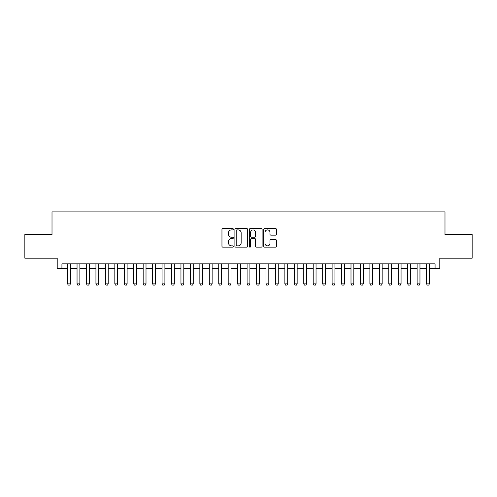 <?xml version="1.0" encoding="UTF-8"?>
<svg xmlns="http://www.w3.org/2000/svg" width="497" height="497" viewBox="0 0 497 497"><rect width="100%" height="100%" fill="white"/><g stroke="black" fill="none" stroke-linecap="round" stroke-linejoin="round"><path stroke-width="0.75" d="M233.385 229.247A0.646 0.646 0 0 0 232.739 228.601L222.886 228.601A0.926 0.926 0 0 0 221.96 229.527L221.96 246.22A0.926 0.926 0 0 0 222.886 247.146L232.739 247.146A0.646 0.646 0 0 0 233.385 246.493A0.646 0.646 0 0 0 232.739 245.847L231.459 245.847A2.97 2.97 0 0 1 228.496 242.878L228.496 241.486A2.97 2.97 0 0 1 231.459 238.523L232.739 238.523A0.646 0.646 0 0 0 233.385 237.87A0.646 0.646 0 0 0 232.739 237.224L231.459 237.224A2.97 2.97 0 0 1 228.496 234.255L228.496 232.863A2.97 2.97 0 0 1 231.459 229.9L232.739 229.9A0.646 0.646 0 0 0 233.385 229.247M275.599 235.137A0.926 0.926 0 0 0 276.525 234.211L276.525 229.527A0.926 0.926 0 0 0 275.599 228.601L264.659 228.601A0.926 0.926 0 0 0 263.733 229.527L263.733 246.22A0.926 0.926 0 0 0 264.659 247.146L275.599 247.146A0.926 0.926 0 0 0 276.525 246.22L276.525 240.56A0.926 0.926 0 0 0 275.599 239.635L270.915 239.635A0.926 0.926 0 0 0 269.989 240.56L269.989 243.368A2.479 2.479 0 0 1 267.51 245.847A2.479 2.479 0 0 1 265.025 243.368L265.025 232.379A2.479 2.479 0 0 1 267.51 229.9A2.479 2.479 0 0 1 269.989 232.379L269.989 234.211A0.926 0.926 0 0 0 270.915 235.137L275.599 235.137M61.926 268.573L61.926 263.851L435.074 263.851L435.074 268.573L439.795 268.573L439.795 258.185L472.15 258.185L472.15 234.565L444.989 234.565L444.989 211.896L52.011 211.896L52.011 234.565L24.85 234.565L24.85 258.185L57.205 258.185L57.205 268.573L67.598 268.573M247.686 229.527A0.926 0.926 0 0 0 246.76 228.601L235.82 228.601A0.926 0.926 0 0 0 234.895 229.527L234.895 246.22A0.926 0.926 0 0 0 235.82 247.146L246.76 247.146A0.926 0.926 0 0 0 247.686 246.22L247.686 229.527M250.239 228.601L261.18 228.601A0.926 0.926 0 0 1 262.105 229.527L262.105 246.22A0.926 0.926 0 0 1 261.18 247.146L256.495 247.146A0.926 0.926 0 0 1 255.57 246.22L255.57 239.448A0.926 0.926 0 0 0 254.644 238.523L251.538 238.523A0.926 0.926 0 0 0 250.612 239.448L250.612 246.493A0.646 0.646 0 0 1 249.96 247.146A0.646 0.646 0 0 1 249.314 246.493L249.314 229.527A0.926 0.926 0 0 1 250.239 228.601M70.431 268.573L77.041 268.573M79.874 268.573L86.49 268.573M89.323 268.573L95.933 268.573M98.773 268.573L105.383 268.573M108.216 268.573L114.832 268.573M117.665 268.573L124.275 268.573M127.108 268.573L133.724 268.573M136.557 268.573L143.167 268.573M146.006 268.573L152.616 268.573M155.449 268.573L162.065 268.573M164.898 268.573L171.508 268.573M174.341 268.573L180.958 268.573M183.791 268.573L190.401 268.573M193.24 268.573L199.85 268.573M202.683 268.573L209.299 268.573M212.132 268.573L218.742 268.573M221.575 268.573L228.191 268.573M231.024 268.573L237.634 268.573M240.467 268.573L247.084 268.573M249.916 268.573L256.533 268.573M259.366 268.573L265.976 268.573M268.809 268.573L275.425 268.573M278.258 268.573L284.868 268.573M287.701 268.573L294.317 268.573M297.15 268.573L303.76 268.573M306.599 268.573L313.209 268.573M316.042 268.573L322.659 268.573M325.492 268.573L332.102 268.573M334.935 268.573L341.551 268.573M344.384 268.573L350.994 268.573M353.833 268.573L360.443 268.573M363.276 268.573L369.892 268.573M372.725 268.573L379.335 268.573M382.168 268.573L388.784 268.573M391.617 268.573L398.227 268.573M401.067 268.573L407.677 268.573M410.51 268.573L417.126 268.573M419.959 268.573L426.569 268.573M429.402 268.573L435.074 268.573M236.839 229.9A0.646 0.646 0 0 0 236.193 230.546L236.193 245.195A0.646 0.646 0 0 0 236.839 245.847L238.187 245.847A2.97 2.97 0 0 0 241.151 242.878L241.151 232.863A2.97 2.97 0 0 0 238.187 229.9L236.839 229.9M255.57 232.422A2.479 2.479 0 0 0 253.091 229.943A2.479 2.479 0 0 0 250.612 232.422L250.612 236.299A0.926 0.926 0 0 0 251.538 237.224L254.644 237.224A0.926 0.926 0 0 0 255.57 236.299L255.57 232.422M70.431 263.851L70.431 283.88L69.723 285.104L68.306 285.104L67.598 283.88L67.598 263.851M67.598 283.88L70.431 283.88M79.874 263.851L79.874 283.88L79.166 285.104L77.749 285.104L77.041 283.88L77.041 263.851M77.041 283.88L79.874 283.88M89.323 263.851L89.323 283.88L88.615 285.104L87.199 285.104L86.49 283.88L86.49 263.851M86.49 283.88L89.323 283.88M98.773 263.851L98.773 283.88L98.064 285.104L96.642 285.104L95.933 283.88L95.933 263.851M95.933 283.88L98.773 283.88M108.216 263.851L108.216 283.88L107.507 285.104L106.091 285.104L105.383 283.88L105.383 263.851M105.383 283.88L108.216 283.88M117.665 263.851L117.665 283.88L116.957 285.104L115.54 285.104L114.832 283.88L114.832 263.851M114.832 283.88L117.665 283.88M127.108 263.851L127.108 283.88L126.4 285.104L124.983 285.104L124.275 283.88L124.275 263.851M124.275 283.88L127.108 283.88M136.557 263.851L136.557 283.88L135.849 285.104L134.432 285.104L133.724 283.88L133.724 263.851M133.724 283.88L136.557 283.88M146.006 263.851L146.006 283.88L145.298 285.104L143.875 285.104L143.167 283.88L143.167 263.851M143.167 283.88L146.006 283.88M155.449 263.851L155.449 283.88L154.741 285.104L153.325 285.104L152.616 283.88L152.616 263.851M152.616 283.88L155.449 283.88M164.898 263.851L164.898 283.88L164.19 285.104L162.774 285.104L162.065 283.88L162.065 263.851M162.065 283.88L164.898 283.88M174.341 263.851L174.341 283.88L173.633 285.104L172.217 285.104L171.508 283.88L171.508 263.851M171.508 283.88L174.341 283.88M183.791 263.851L183.791 283.88L183.082 285.104L181.666 285.104L180.958 283.88L180.958 263.851M180.958 283.88L183.791 283.88M193.24 263.851L193.24 283.88L192.525 285.104L191.109 285.104L190.401 283.88L190.401 263.851M190.401 283.88L193.24 283.88M202.683 263.851L202.683 283.88L201.975 285.104L200.558 285.104L199.85 283.88L199.85 263.851M199.85 283.88L202.683 283.88M212.132 263.851L212.132 283.88L211.424 285.104L210.007 285.104L209.299 283.88L209.299 263.851M209.299 283.88L212.132 283.88M221.575 263.851L221.575 283.88L220.867 285.104L219.45 285.104L218.742 283.88L218.742 263.851M218.742 283.88L221.575 283.88M231.024 263.851L231.024 283.88L230.316 285.104L228.9 285.104L228.191 283.88L228.191 263.851M228.191 283.88L231.024 283.88M240.467 263.851L240.467 283.88L239.759 285.104L238.343 285.104L237.634 283.88L237.634 263.851M237.634 283.88L240.467 283.88M249.916 263.851L249.916 283.88L249.208 285.104L247.792 285.104L247.084 283.88L247.084 263.851M247.084 283.88L249.916 283.88M259.366 263.851L259.366 283.88L258.657 285.104L257.241 285.104L256.533 283.88L256.533 263.851M256.533 283.88L259.366 283.88M268.809 263.851L268.809 283.88L268.1 285.104L266.684 285.104L265.976 283.88L265.976 263.851M265.976 283.88L268.809 283.88M278.258 263.851L278.258 283.88L277.55 285.104L276.133 285.104L275.425 283.88L275.425 263.851M275.425 283.88L278.258 283.88M287.701 263.851L287.701 283.88L286.993 285.104L285.576 285.104L284.868 283.88L284.868 263.851M284.868 283.88L287.701 283.88M297.15 263.851L297.15 283.88L296.442 285.104L295.025 285.104L294.317 283.88L294.317 263.851M294.317 283.88L297.15 283.88M306.599 263.851L306.599 283.88L305.891 285.104L304.475 285.104L303.76 283.88L303.76 263.851M303.76 283.88L306.599 283.88M316.042 263.851L316.042 283.88L315.334 285.104L313.918 285.104L313.209 283.88L313.209 263.851M313.209 283.88L316.042 283.88M325.492 263.851L325.492 283.88L324.783 285.104L323.367 285.104L322.659 283.88L322.659 263.851M322.659 283.88L325.492 283.88M334.935 263.851L334.935 283.88L334.226 285.104L332.81 285.104L332.102 283.88L332.102 263.851M332.102 283.88L334.935 283.88M344.384 263.851L344.384 283.88L343.675 285.104L342.259 285.104L341.551 283.88L341.551 263.851M341.551 283.88L344.384 283.88M353.833 263.851L353.833 283.88L353.125 285.104L351.702 285.104L350.994 283.88L350.994 263.851M350.994 283.88L353.833 283.88M363.276 263.851L363.276 283.88L362.568 285.104L361.151 285.104L360.443 283.88L360.443 263.851M360.443 283.88L363.276 283.88M372.725 263.851L372.725 283.88L372.017 285.104L370.6 285.104L369.892 283.88L369.892 263.851M369.892 283.88L372.725 283.88M382.168 263.851L382.168 283.88L381.46 285.104L380.043 285.104L379.335 283.88L379.335 263.851M379.335 283.88L382.168 283.88M391.617 263.851L391.617 283.88L390.909 285.104L389.493 285.104L388.784 283.88L388.784 263.851M388.784 283.88L391.617 283.88M401.067 263.851L401.067 283.88L400.358 285.104L398.936 285.104L398.227 283.88L398.227 263.851M398.227 283.88L401.067 283.88M410.51 263.851L410.51 283.88L409.801 285.104L408.385 285.104L407.677 283.88L407.677 263.851M407.677 283.88L410.51 283.88M419.959 263.851L419.959 283.88L419.251 285.104L417.834 285.104L417.126 283.88L417.126 263.851M417.126 283.88L419.959 283.88M429.402 263.851L429.402 283.88L428.694 285.104L427.277 285.104L426.569 283.88L426.569 263.851M426.569 283.88L429.402 283.88"/></g></svg>
